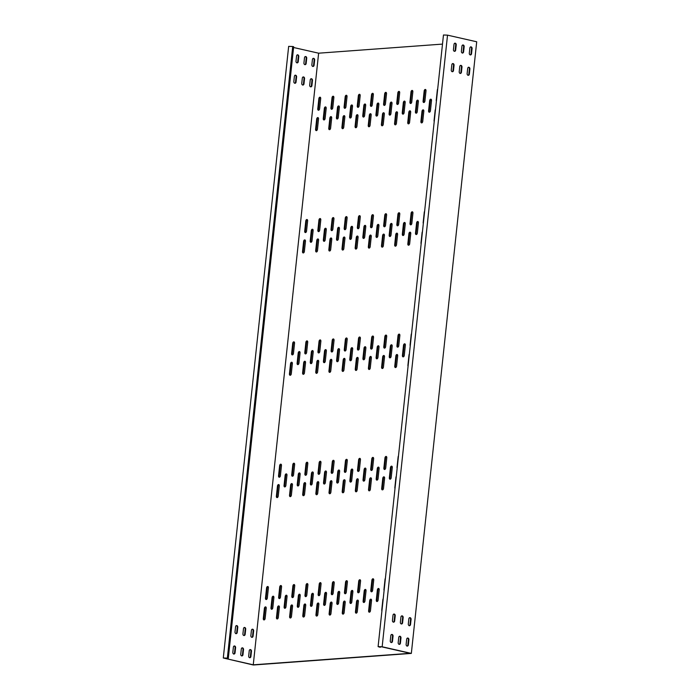 <?xml version="1.0" encoding="UTF-8"?>
<svg xmlns="http://www.w3.org/2000/svg" width="700" height="700" viewBox="0 0 700 700"><rect width="100%" height="100%" fill="white"/><g stroke="black" fill="none" stroke-linecap="round" stroke-linejoin="round"><path stroke-width="1.05" d="M286.3 595.236A1.452 0.901 -77.2 0 0 285.224 596.733L284.13 606.926A1.452 0.901 -77.2 0 0 284.734 608.274A1.452 0.901 -77.2 0 0 285.976 606.786L287.07 596.593A1.452 0.901 -77.2 0 0 286.466 595.245A1.452 0.901 -77.2 0 0 286.3 595.236M285.075 608.247A1.452 0.901 102.8 0 1 284.769 607.066L285.854 596.872A1.452 0.901 102.8 0 1 286.764 595.42M299.46 594.274A1.452 0.901 -77.2 0 0 298.384 595.761L297.299 605.955A1.452 0.901 -77.2 0 0 297.902 607.303A1.452 0.901 -77.2 0 0 299.145 605.824L300.23 595.63A1.452 0.901 -77.2 0 0 299.635 594.282A1.452 0.901 -77.2 0 0 299.46 594.274M298.235 607.285A1.452 0.901 102.8 0 1 297.929 606.104L299.023 595.91A1.452 0.901 102.8 0 1 299.924 594.449M273.131 596.199A1.452 0.901 -77.2 0 0 272.064 597.695L270.97 607.889A1.452 0.901 -77.2 0 0 271.574 609.236A1.452 0.901 -77.2 0 0 272.816 607.758L273.901 597.564A1.452 0.901 -77.2 0 0 273.306 596.216A1.452 0.901 -77.2 0 0 273.131 596.199M271.906 609.219A1.452 0.901 102.8 0 1 271.609 608.038L272.694 597.844A1.452 0.901 102.8 0 1 273.595 596.383M325.789 592.34A1.452 0.901 -77.2 0 0 324.713 593.836L323.627 604.03A1.452 0.901 -77.2 0 0 324.231 605.378A1.452 0.901 -77.2 0 0 325.474 603.89L326.559 593.696A1.452 0.901 -77.2 0 0 325.955 592.349A1.452 0.901 -77.2 0 0 325.789 592.34M324.564 605.351A1.452 0.901 102.8 0 1 324.257 604.17L325.351 593.976A1.452 0.901 102.8 0 1 326.252 592.515M378.446 588.472A1.452 0.901 -77.2 0 0 377.37 589.969L376.285 600.163A1.452 0.901 -77.2 0 0 376.88 601.51A1.452 0.901 -77.2 0 0 378.123 600.023L379.216 589.829A1.452 0.901 -77.2 0 0 378.613 588.481A1.452 0.901 -77.2 0 0 378.446 588.472M377.221 601.484A1.452 0.901 102.8 0 1 376.915 600.303L378.009 590.109A1.452 0.901 102.8 0 1 378.91 588.656M365.286 589.444A1.452 0.901 -77.2 0 0 364.21 590.931L363.116 601.125A1.452 0.901 -77.2 0 0 363.72 602.472A1.452 0.901 -77.2 0 0 364.963 600.994L366.056 590.8A1.452 0.901 -77.2 0 0 365.453 589.452A1.452 0.901 -77.2 0 0 365.286 589.444M364.061 602.455A1.452 0.901 102.8 0 1 363.755 601.274L364.84 591.08A1.452 0.901 102.8 0 1 365.75 589.619M312.629 593.303A1.452 0.901 -77.2 0 0 311.553 594.799L310.459 604.992A1.452 0.901 -77.2 0 0 311.062 606.34A1.452 0.901 -77.2 0 0 312.305 604.861L313.399 594.668A1.452 0.901 -77.2 0 0 312.795 593.32A1.452 0.901 -77.2 0 0 312.629 593.303M311.404 606.314A1.452 0.901 102.8 0 1 311.098 605.141L312.183 594.939A1.452 0.901 102.8 0 1 313.092 593.486M352.118 590.406A1.452 0.901 -77.2 0 0 351.041 591.903L349.956 602.096A1.452 0.901 -77.2 0 0 350.551 603.444A1.452 0.901 -77.2 0 0 351.803 601.956L352.887 591.762A1.452 0.901 -77.2 0 0 352.284 590.415A1.452 0.901 -77.2 0 0 352.118 590.406M350.892 603.418A1.452 0.901 102.8 0 1 350.586 602.236L351.68 592.043A1.452 0.901 102.8 0 1 352.581 590.59M299.373 472.911A1.452 0.901 -77.2 0 0 298.296 474.407L297.211 484.601A1.452 0.901 -77.2 0 0 297.806 485.949A1.452 0.901 -77.2 0 0 299.049 484.461L300.142 474.267A1.452 0.901 -77.2 0 0 299.539 472.92A1.452 0.901 -77.2 0 0 299.373 472.911M298.148 485.923A1.452 0.901 102.8 0 1 297.841 484.741L298.935 474.548A1.452 0.901 102.8 0 1 299.836 473.095M312.533 471.949A1.452 0.901 -77.2 0 0 311.465 473.436L310.371 483.63A1.452 0.901 -77.2 0 0 310.975 484.977A1.452 0.901 -77.2 0 0 312.217 483.499L313.303 473.305A1.452 0.901 -77.2 0 0 312.707 471.957A1.452 0.901 -77.2 0 0 312.533 471.949M311.308 484.96A1.452 0.901 102.8 0 1 311.01 483.779L312.095 473.585A1.452 0.901 102.8 0 1 312.996 472.124M286.204 473.874A1.452 0.901 -77.2 0 0 285.136 475.37L284.043 485.564A1.452 0.901 -77.2 0 0 284.646 486.911A1.452 0.901 -77.2 0 0 285.889 485.433L286.974 475.239A1.452 0.901 -77.2 0 0 286.379 473.891A1.452 0.901 -77.2 0 0 286.204 473.874M284.979 486.885A1.452 0.901 102.8 0 1 284.681 485.713L285.766 475.519A1.452 0.901 102.8 0 1 286.668 474.058M338.861 470.015A1.452 0.901 -77.2 0 0 337.785 471.511L336.7 481.705A1.452 0.901 -77.2 0 0 337.304 483.052A1.452 0.901 -77.2 0 0 338.546 481.565L339.631 471.371A1.452 0.901 -77.2 0 0 339.036 470.024A1.452 0.901 -77.2 0 0 338.861 470.015M337.636 483.026A1.452 0.901 102.8 0 1 337.33 481.845L338.424 471.651A1.452 0.901 102.8 0 1 339.325 470.19M391.519 466.148A1.452 0.901 -77.2 0 0 390.442 467.644L389.358 477.838A1.452 0.901 -77.2 0 0 389.953 479.185A1.452 0.901 -77.2 0 0 391.204 477.698L392.289 467.504A1.452 0.901 -77.2 0 0 391.685 466.156A1.452 0.901 -77.2 0 0 391.519 466.148M390.294 479.159A1.452 0.901 102.8 0 1 389.988 477.977L391.081 467.784A1.452 0.901 102.8 0 1 391.983 466.331M378.359 467.11A1.452 0.901 -77.2 0 0 377.283 468.606L376.189 478.8A1.452 0.901 -77.2 0 0 376.793 480.148A1.452 0.901 -77.2 0 0 378.035 478.669L379.129 468.475A1.452 0.901 -77.2 0 0 378.525 467.127A1.452 0.901 -77.2 0 0 378.359 467.11M377.134 480.13A1.452 0.901 102.8 0 1 376.828 478.949L377.912 468.755A1.452 0.901 102.8 0 1 378.822 467.294M325.701 470.977A1.452 0.901 -77.2 0 0 324.625 472.474L323.531 482.668A1.452 0.901 -77.2 0 0 324.135 484.015A1.452 0.901 -77.2 0 0 325.377 482.536L326.471 472.343A1.452 0.901 -77.2 0 0 325.868 470.995A1.452 0.901 -77.2 0 0 325.701 470.977M324.476 483.989A1.452 0.901 102.8 0 1 324.17 482.808L325.255 472.614A1.452 0.901 102.8 0 1 326.165 471.161M365.19 468.081A1.452 0.901 -77.2 0 0 364.114 469.577L363.029 479.771A1.452 0.901 -77.2 0 0 363.632 481.119A1.452 0.901 -77.2 0 0 364.875 479.631L365.96 469.438A1.452 0.901 -77.2 0 0 365.356 468.09A1.452 0.901 -77.2 0 0 365.19 468.081M363.965 481.093A1.452 0.901 102.8 0 1 363.659 479.911L364.752 469.718A1.452 0.901 102.8 0 1 365.654 468.256M312.445 350.586A1.452 0.901 -77.2 0 0 311.369 352.082L310.284 362.276A1.452 0.901 -77.2 0 0 310.879 363.624A1.452 0.901 -77.2 0 0 312.121 362.136L313.215 351.942A1.452 0.901 -77.2 0 0 312.611 350.595A1.452 0.901 -77.2 0 0 312.445 350.586M311.22 363.598A1.452 0.901 102.8 0 1 310.914 362.416L312.007 352.223A1.452 0.901 102.8 0 1 312.909 350.77M325.605 349.615A1.452 0.901 -77.2 0 0 324.537 351.111L323.444 361.305A1.452 0.901 -77.2 0 0 324.047 362.652A1.452 0.901 -77.2 0 0 325.29 361.174L326.375 350.98A1.452 0.901 -77.2 0 0 325.78 349.632A1.452 0.901 -77.2 0 0 325.605 349.615M324.38 362.635A1.452 0.901 102.8 0 1 324.082 361.454L325.168 351.26A1.452 0.901 102.8 0 1 326.069 349.799M299.276 351.549A1.452 0.901 -77.2 0 0 298.209 353.045L297.115 363.239A1.452 0.901 -77.2 0 0 297.719 364.586A1.452 0.901 -77.2 0 0 298.961 363.108L300.046 352.914A1.452 0.901 -77.2 0 0 299.451 351.566A1.452 0.901 -77.2 0 0 299.276 351.549M298.051 364.56A1.452 0.901 102.8 0 1 297.754 363.387L298.839 353.194A1.452 0.901 102.8 0 1 299.74 351.733M351.934 347.69A1.452 0.901 -77.2 0 0 350.866 349.178L349.773 359.371A1.452 0.901 -77.2 0 0 350.376 360.719A1.452 0.901 -77.2 0 0 351.619 359.24L352.704 349.046A1.452 0.901 -77.2 0 0 352.109 347.699A1.452 0.901 -77.2 0 0 351.934 347.69M350.709 360.701A1.452 0.901 102.8 0 1 350.411 359.52L351.496 349.326A1.452 0.901 102.8 0 1 352.398 347.865M404.591 343.822A1.452 0.901 -77.2 0 0 403.515 345.319L402.43 355.512A1.452 0.901 -77.2 0 0 403.034 356.86A1.452 0.901 -77.2 0 0 404.276 355.373L405.361 345.179A1.452 0.901 -77.2 0 0 404.757 343.831A1.452 0.901 -77.2 0 0 404.591 343.822M403.366 356.834A1.452 0.901 102.8 0 1 403.06 355.652L404.154 345.459A1.452 0.901 102.8 0 1 405.055 344.006M391.431 344.785A1.452 0.901 -77.2 0 0 390.355 346.281L389.261 356.475A1.452 0.901 -77.2 0 0 389.865 357.822A1.452 0.901 -77.2 0 0 391.108 356.344L392.201 346.15A1.452 0.901 -77.2 0 0 391.598 344.803A1.452 0.901 -77.2 0 0 391.431 344.785M390.206 357.796A1.452 0.901 102.8 0 1 389.9 356.624L390.985 346.43A1.452 0.901 102.8 0 1 391.895 344.969M338.774 348.652A1.452 0.901 -77.2 0 0 337.697 350.149L336.613 360.342A1.452 0.901 -77.2 0 0 337.207 361.69A1.452 0.901 -77.2 0 0 338.45 360.203L339.544 350.009A1.452 0.901 -77.2 0 0 338.94 348.661A1.452 0.901 -77.2 0 0 338.774 348.652M337.549 361.664A1.452 0.901 102.8 0 1 337.243 360.483L338.336 350.289A1.452 0.901 102.8 0 1 339.238 348.836M378.262 345.756A1.452 0.901 -77.2 0 0 377.186 347.252L376.101 357.446A1.452 0.901 -77.2 0 0 376.705 358.794A1.452 0.901 -77.2 0 0 377.947 357.306L379.033 347.113A1.452 0.901 -77.2 0 0 378.438 345.765A1.452 0.901 -77.2 0 0 378.262 345.756M377.037 358.767A1.452 0.901 102.8 0 1 376.731 357.586L377.825 347.392A1.452 0.901 102.8 0 1 378.726 345.931M325.517 228.261A1.452 0.901 -77.2 0 0 324.441 229.757L323.356 239.951A1.452 0.901 -77.2 0 0 323.951 241.299A1.452 0.901 -77.2 0 0 325.194 239.811L326.287 229.618A1.452 0.901 -77.2 0 0 325.684 228.27A1.452 0.901 -77.2 0 0 325.517 228.261M324.293 241.273A1.452 0.901 102.8 0 1 323.986 240.091L325.08 229.898A1.452 0.901 102.8 0 1 325.981 228.436M338.678 227.29A1.452 0.901 -77.2 0 0 337.61 228.786L336.516 238.98A1.452 0.901 -77.2 0 0 337.12 240.328A1.452 0.901 -77.2 0 0 338.363 238.849L339.447 228.655A1.452 0.901 -77.2 0 0 338.852 227.307A1.452 0.901 -77.2 0 0 338.678 227.29M337.453 240.31A1.452 0.901 102.8 0 1 337.155 239.129L338.24 228.935A1.452 0.901 102.8 0 1 339.141 227.474M312.349 229.224A1.452 0.901 -77.2 0 0 311.281 230.72L310.188 240.914A1.452 0.901 -77.2 0 0 310.791 242.261A1.452 0.901 -77.2 0 0 312.034 240.782L313.119 230.589A1.452 0.901 -77.2 0 0 312.524 229.241A1.452 0.901 -77.2 0 0 312.349 229.224M311.124 242.235A1.452 0.901 102.8 0 1 310.826 241.062L311.911 230.869A1.452 0.901 102.8 0 1 312.812 229.407M365.006 225.365A1.452 0.901 -77.2 0 0 363.939 226.852L362.845 237.046A1.452 0.901 -77.2 0 0 363.449 238.394A1.452 0.901 -77.2 0 0 364.691 236.915L365.776 226.721A1.452 0.901 -77.2 0 0 365.181 225.374A1.452 0.901 -77.2 0 0 365.006 225.365M363.781 238.376A1.452 0.901 102.8 0 1 363.484 237.195L364.569 227.001A1.452 0.901 102.8 0 1 365.47 225.54M417.664 221.498A1.452 0.901 -77.2 0 0 416.588 222.994L415.502 233.188A1.452 0.901 -77.2 0 0 416.106 234.535A1.452 0.901 -77.2 0 0 417.349 233.047L418.434 222.854A1.452 0.901 -77.2 0 0 417.839 221.506A1.452 0.901 -77.2 0 0 417.664 221.498M416.439 234.509A1.452 0.901 102.8 0 1 416.132 233.328L417.226 223.134A1.452 0.901 102.8 0 1 418.127 221.673M404.504 222.46A1.452 0.901 -77.2 0 0 403.428 223.956L402.334 234.15A1.452 0.901 -77.2 0 0 402.938 235.498A1.452 0.901 -77.2 0 0 404.18 234.019L405.274 223.825A1.452 0.901 -77.2 0 0 404.67 222.477A1.452 0.901 -77.2 0 0 404.504 222.46M403.279 235.471A1.452 0.901 102.8 0 1 402.973 234.299L404.066 224.105A1.452 0.901 102.8 0 1 404.967 222.644M351.846 226.328A1.452 0.901 -77.2 0 0 350.77 227.824L349.685 238.017A1.452 0.901 -77.2 0 0 350.28 239.365A1.452 0.901 -77.2 0 0 351.523 237.877L352.616 227.684A1.452 0.901 -77.2 0 0 352.012 226.336A1.452 0.901 -77.2 0 0 351.846 226.328M350.621 239.339A1.452 0.901 102.8 0 1 350.315 238.157L351.409 227.964A1.452 0.901 102.8 0 1 352.31 226.511M391.335 223.431A1.452 0.901 -77.2 0 0 390.267 224.928L389.174 235.121A1.452 0.901 -77.2 0 0 389.777 236.469A1.452 0.901 -77.2 0 0 391.02 234.981L392.105 224.787A1.452 0.901 -77.2 0 0 391.51 223.44A1.452 0.901 -77.2 0 0 391.335 223.431M390.11 236.443A1.452 0.901 102.8 0 1 389.812 235.261L390.898 225.068A1.452 0.901 102.8 0 1 391.799 223.606M378.175 224.394A1.452 0.901 -77.2 0 0 377.099 225.89L376.014 236.084A1.452 0.901 -77.2 0 0 376.609 237.431A1.452 0.901 -77.2 0 0 377.851 235.953L378.945 225.759A1.452 0.901 -77.2 0 0 378.341 224.411A1.452 0.901 -77.2 0 0 378.175 224.394M376.95 237.405A1.452 0.901 102.8 0 1 376.644 236.224L377.738 226.03A1.452 0.901 102.8 0 1 378.639 224.578M365.102 346.719A1.452 0.901 -77.2 0 0 364.026 348.215L362.933 358.409A1.452 0.901 -77.2 0 0 363.536 359.756A1.452 0.901 -77.2 0 0 364.779 358.277L365.873 348.084A1.452 0.901 -77.2 0 0 365.269 346.736A1.452 0.901 -77.2 0 0 365.102 346.719M363.877 359.73A1.452 0.901 102.8 0 1 363.571 358.558L364.665 348.364A1.452 0.901 102.8 0 1 365.566 346.902M352.03 469.044A1.452 0.901 -77.2 0 0 350.954 470.54L349.86 480.734A1.452 0.901 -77.2 0 0 350.464 482.081A1.452 0.901 -77.2 0 0 351.706 480.602L352.8 470.409A1.452 0.901 -77.2 0 0 352.196 469.061A1.452 0.901 -77.2 0 0 352.03 469.044M350.805 482.055A1.452 0.901 102.8 0 1 350.499 480.883L351.584 470.689A1.452 0.901 102.8 0 1 352.494 469.227M338.957 591.369A1.452 0.901 -77.2 0 0 337.881 592.865L336.787 603.059A1.452 0.901 -77.2 0 0 337.391 604.406A1.452 0.901 -77.2 0 0 338.634 602.928L339.727 592.734A1.452 0.901 -77.2 0 0 339.124 591.386A1.452 0.901 -77.2 0 0 338.957 591.369M337.733 604.38A1.452 0.901 102.8 0 1 337.426 603.207L338.511 593.014A1.452 0.901 102.8 0 1 339.421 591.553M304.684 239.899A1.452 0.901 -77.2 0 0 303.608 241.395L302.514 251.589A1.452 0.901 -77.2 0 0 303.118 252.936A1.452 0.901 -77.2 0 0 304.36 251.457L305.454 241.264A1.452 0.901 -77.2 0 0 304.85 239.916A1.452 0.901 -77.2 0 0 304.684 239.899M303.459 252.919A1.452 0.901 102.8 0 1 303.152 251.737L304.238 241.544A1.452 0.901 102.8 0 1 305.148 240.082M306.863 219.511A1.452 0.901 -77.2 0 0 305.786 221.008L304.692 231.201A1.452 0.901 -77.2 0 0 305.296 232.549A1.452 0.901 -77.2 0 0 306.539 231.07L307.632 220.876A1.452 0.901 -77.2 0 0 307.029 219.529A1.452 0.901 -77.2 0 0 306.863 219.511M305.637 232.531A1.452 0.901 102.8 0 1 305.331 231.35L306.416 221.156A1.452 0.901 102.8 0 1 307.326 219.695M317.844 238.936A1.452 0.901 -77.2 0 0 316.767 240.432L315.683 250.626A1.452 0.901 -77.2 0 0 316.277 251.974A1.452 0.901 -77.2 0 0 317.52 250.486L318.614 240.293A1.452 0.901 -77.2 0 0 318.01 238.945A1.452 0.901 -77.2 0 0 317.844 238.936M316.619 251.947A1.452 0.901 102.8 0 1 316.312 250.766L317.406 240.572A1.452 0.901 102.8 0 1 318.308 239.12M412.169 211.785A1.452 0.901 -77.2 0 0 411.101 213.281L410.007 223.475A1.452 0.901 -77.2 0 0 410.611 224.822A1.452 0.901 -77.2 0 0 411.854 223.335L412.939 213.141A1.452 0.901 -77.2 0 0 412.344 211.803A1.452 0.901 -77.2 0 0 412.169 211.785M410.953 224.796A1.452 0.901 102.8 0 1 410.646 223.615L411.731 213.421A1.452 0.901 102.8 0 1 412.641 211.969M396.83 233.144A1.452 0.901 -77.2 0 0 395.754 234.631L394.669 244.825A1.452 0.901 -77.2 0 0 395.264 246.172A1.452 0.901 -77.2 0 0 396.506 244.694L397.6 234.5A1.452 0.901 -77.2 0 0 396.996 233.152A1.452 0.901 -77.2 0 0 396.83 233.144M395.605 246.155A1.452 0.901 102.8 0 1 395.299 244.974L396.392 234.78A1.452 0.901 102.8 0 1 397.294 233.319M346.351 216.615A1.452 0.901 -77.2 0 0 345.275 218.111L344.19 228.305A1.452 0.901 -77.2 0 0 344.785 229.652A1.452 0.901 -77.2 0 0 346.027 228.174L347.121 217.98A1.452 0.901 -77.2 0 0 346.517 216.633A1.452 0.901 -77.2 0 0 346.351 216.615M345.126 229.626A1.452 0.901 102.8 0 1 344.82 228.454L345.914 218.26A1.452 0.901 102.8 0 1 346.815 216.799M357.341 236.04A1.452 0.901 -77.2 0 0 356.265 237.536L355.171 247.73A1.452 0.901 -77.2 0 0 355.775 249.078A1.452 0.901 -77.2 0 0 357.017 247.59L358.102 237.396A1.452 0.901 -77.2 0 0 357.507 236.049A1.452 0.901 -77.2 0 0 357.341 236.04M356.116 249.051A1.452 0.901 102.8 0 1 355.81 247.87L356.895 237.676A1.452 0.901 102.8 0 1 357.805 236.215M359.52 215.653A1.452 0.901 -77.2 0 0 358.444 217.149L357.35 227.343A1.452 0.901 -77.2 0 0 357.954 228.69A1.452 0.901 -77.2 0 0 359.196 227.203L360.281 217.009A1.452 0.901 -77.2 0 0 359.686 215.661A1.452 0.901 -77.2 0 0 359.52 215.653M358.295 228.664A1.452 0.901 102.8 0 1 357.989 227.483L359.074 217.289A1.452 0.901 102.8 0 1 359.984 215.827M370.501 235.069A1.452 0.901 -77.2 0 0 369.425 236.565L368.34 246.759A1.452 0.901 -77.2 0 0 368.935 248.106A1.452 0.901 -77.2 0 0 370.178 246.627L371.271 236.434A1.452 0.901 -77.2 0 0 370.668 235.086A1.452 0.901 -77.2 0 0 370.501 235.069M369.276 248.08A1.452 0.901 102.8 0 1 368.97 246.907L370.064 236.714A1.452 0.901 102.8 0 1 370.965 235.252M320.023 218.549A1.452 0.901 -77.2 0 0 318.946 220.045L317.861 230.239A1.452 0.901 -77.2 0 0 318.456 231.586A1.452 0.901 -77.2 0 0 319.699 230.099L320.793 219.905A1.452 0.901 -77.2 0 0 320.189 218.558A1.452 0.901 -77.2 0 0 320.023 218.549M318.797 231.56A1.452 0.901 102.8 0 1 318.491 230.379L319.585 220.185A1.452 0.901 102.8 0 1 320.486 218.732M331.012 237.974A1.452 0.901 -77.2 0 0 329.936 239.461L328.842 249.655A1.452 0.901 -77.2 0 0 329.446 251.002A1.452 0.901 -77.2 0 0 330.689 249.524L331.774 239.33A1.452 0.901 -77.2 0 0 331.179 237.983A1.452 0.901 -77.2 0 0 331.012 237.974M329.787 250.985A1.452 0.901 102.8 0 1 329.481 249.804L330.566 239.61A1.452 0.901 102.8 0 1 331.476 238.149M333.191 217.586A1.452 0.901 -77.2 0 0 332.115 219.074L331.021 229.267A1.452 0.901 -77.2 0 0 331.625 230.615A1.452 0.901 -77.2 0 0 332.868 229.136L333.953 218.942A1.452 0.901 -77.2 0 0 333.358 217.595A1.452 0.901 -77.2 0 0 333.191 217.586M331.966 230.598A1.452 0.901 102.8 0 1 331.66 229.416L332.745 219.222A1.452 0.901 102.8 0 1 333.655 217.761M344.172 237.002A1.452 0.901 -77.2 0 0 343.096 238.499L342.011 248.693A1.452 0.901 -77.2 0 0 342.606 250.04A1.452 0.901 -77.2 0 0 343.849 248.561L344.942 238.368A1.452 0.901 -77.2 0 0 344.339 237.02A1.452 0.901 -77.2 0 0 344.172 237.002M342.947 250.014A1.452 0.901 102.8 0 1 342.641 248.841L343.735 238.648A1.452 0.901 102.8 0 1 344.636 237.186M409.99 232.172A1.452 0.901 -77.2 0 0 408.922 233.669L407.829 243.862A1.452 0.901 -77.2 0 0 408.433 245.21A1.452 0.901 -77.2 0 0 409.675 243.723L410.76 233.529A1.452 0.901 -77.2 0 0 410.165 232.19A1.452 0.901 -77.2 0 0 409.99 232.172M408.774 245.184A1.452 0.901 102.8 0 1 408.467 244.002L409.553 233.809A1.452 0.901 102.8 0 1 410.463 232.356M424.629 211.304A1.452 0.901 -77.2 0 0 424.261 212.31L423.176 222.513A1.452 0.901 -77.2 0 0 423.325 223.484M422.45 231.691A1.452 0.901 -77.2 0 0 422.082 232.706L420.998 242.9A1.452 0.901 -77.2 0 0 421.146 243.871M372.68 214.681A1.452 0.901 -77.2 0 0 371.604 216.178L370.519 226.371A1.452 0.901 -77.2 0 0 371.114 227.719A1.452 0.901 -77.2 0 0 372.356 226.24L373.45 216.046A1.452 0.901 -77.2 0 0 372.846 214.699A1.452 0.901 -77.2 0 0 372.68 214.681M371.455 227.693A1.452 0.901 102.8 0 1 371.149 226.52L372.243 216.326A1.452 0.901 102.8 0 1 373.144 214.865M385.849 213.719A1.452 0.901 -77.2 0 0 384.773 215.215L383.679 225.409A1.452 0.901 -77.2 0 0 384.283 226.756A1.452 0.901 -77.2 0 0 385.525 225.269L386.61 215.075A1.452 0.901 -77.2 0 0 386.015 213.727A1.452 0.901 -77.2 0 0 385.849 213.719M384.624 226.73A1.452 0.901 102.8 0 1 384.317 225.549L385.402 215.355A1.452 0.901 102.8 0 1 386.312 213.903M383.67 234.106A1.452 0.901 -77.2 0 0 382.594 235.602L381.5 245.796A1.452 0.901 -77.2 0 0 382.104 247.144A1.452 0.901 -77.2 0 0 383.346 245.656L384.431 235.463A1.452 0.901 -77.2 0 0 383.836 234.115A1.452 0.901 -77.2 0 0 383.67 234.106M382.445 247.118A1.452 0.901 102.8 0 1 382.139 245.936L383.224 235.743A1.452 0.901 102.8 0 1 384.134 234.29M399.009 212.756A1.452 0.901 -77.2 0 0 397.933 214.244L396.848 224.438A1.452 0.901 -77.2 0 0 397.442 225.785A1.452 0.901 -77.2 0 0 398.685 224.306L399.779 214.112A1.452 0.901 -77.2 0 0 399.175 212.765A1.452 0.901 -77.2 0 0 399.009 212.756M397.784 225.767A1.452 0.901 102.8 0 1 397.477 224.586L398.571 214.393A1.452 0.901 102.8 0 1 399.473 212.931M412.081 90.422A1.452 0.901 -77.2 0 0 411.005 91.919L409.92 102.112A1.452 0.901 -77.2 0 0 410.515 103.46A1.452 0.901 -77.2 0 0 411.757 101.981L412.851 91.788A1.452 0.901 -77.2 0 0 412.248 90.44A1.452 0.901 -77.2 0 0 412.081 90.422M410.856 103.442A1.452 0.901 102.8 0 1 410.55 102.261L411.644 92.067A1.452 0.901 102.8 0 1 412.545 90.606M317.756 117.574A1.452 0.901 -77.2 0 0 316.68 119.07L315.586 129.264A1.452 0.901 -77.2 0 0 316.19 130.611A1.452 0.901 -77.2 0 0 317.433 129.133L318.526 118.939A1.452 0.901 -77.2 0 0 317.922 117.591A1.452 0.901 -77.2 0 0 317.756 117.574M316.531 130.594A1.452 0.901 102.8 0 1 316.225 129.412L317.31 119.219A1.452 0.901 102.8 0 1 318.22 117.758M319.935 97.186A1.452 0.901 -77.2 0 0 318.859 98.683L317.765 108.876A1.452 0.901 -77.2 0 0 318.369 110.224A1.452 0.901 -77.2 0 0 319.611 108.745L320.705 98.551A1.452 0.901 -77.2 0 0 320.101 97.204A1.452 0.901 -77.2 0 0 319.935 97.186M318.71 110.197A1.452 0.901 102.8 0 1 318.404 109.025L319.489 98.831A1.452 0.901 102.8 0 1 320.399 97.37M330.916 116.611A1.452 0.901 -77.2 0 0 329.84 118.107L328.755 128.301A1.452 0.901 -77.2 0 0 329.35 129.649A1.452 0.901 -77.2 0 0 330.601 128.161L331.686 117.968A1.452 0.901 -77.2 0 0 331.082 116.62A1.452 0.901 -77.2 0 0 330.916 116.611M329.691 129.623A1.452 0.901 102.8 0 1 329.385 128.441L330.479 118.247A1.452 0.901 102.8 0 1 331.38 116.795M425.25 89.46A1.452 0.901 -77.2 0 0 424.174 90.956L423.08 101.15A1.452 0.901 -77.2 0 0 423.684 102.498A1.452 0.901 -77.2 0 0 424.926 101.01L426.011 90.816A1.452 0.901 -77.2 0 0 425.416 89.469A1.452 0.901 -77.2 0 0 425.25 89.46M424.025 102.471A1.452 0.901 102.8 0 1 423.719 101.29L424.804 91.096A1.452 0.901 102.8 0 1 425.714 89.644M409.902 110.81A1.452 0.901 -77.2 0 0 408.826 112.306L407.741 122.5A1.452 0.901 -77.2 0 0 408.336 123.847A1.452 0.901 -77.2 0 0 409.579 122.369L410.672 112.175A1.452 0.901 -77.2 0 0 410.069 110.828A1.452 0.901 -77.2 0 0 409.902 110.81M408.678 123.83A1.452 0.901 102.8 0 1 408.371 122.649L409.465 112.455A1.452 0.901 102.8 0 1 410.366 110.994M359.424 94.29A1.452 0.901 -77.2 0 0 358.348 95.786L357.262 105.98A1.452 0.901 -77.2 0 0 357.858 107.328A1.452 0.901 -77.2 0 0 359.1 105.849L360.194 95.655A1.452 0.901 -77.2 0 0 359.59 94.308A1.452 0.901 -77.2 0 0 359.424 94.29M358.199 107.301A1.452 0.901 102.8 0 1 357.892 106.12L358.986 95.926A1.452 0.901 102.8 0 1 359.887 94.474M370.414 113.715A1.452 0.901 -77.2 0 0 369.338 115.211L368.244 125.405A1.452 0.901 -77.2 0 0 368.848 126.753A1.452 0.901 -77.2 0 0 370.09 125.265L371.175 115.071A1.452 0.901 -77.2 0 0 370.58 113.724A1.452 0.901 -77.2 0 0 370.414 113.715M369.189 126.726A1.452 0.901 102.8 0 1 368.882 125.545L369.967 115.351A1.452 0.901 102.8 0 1 370.877 113.89M372.592 93.328A1.452 0.901 -77.2 0 0 371.516 94.824L370.422 105.017A1.452 0.901 -77.2 0 0 371.026 106.365A1.452 0.901 -77.2 0 0 372.269 104.877L373.354 94.684A1.452 0.901 -77.2 0 0 372.759 93.336A1.452 0.901 -77.2 0 0 372.592 93.328M371.368 106.339A1.452 0.901 102.8 0 1 371.061 105.157L372.146 94.964A1.452 0.901 102.8 0 1 373.056 93.502M383.574 112.744A1.452 0.901 -77.2 0 0 382.498 114.24L381.412 124.434A1.452 0.901 -77.2 0 0 382.007 125.781A1.452 0.901 -77.2 0 0 383.25 124.303L384.344 114.109A1.452 0.901 -77.2 0 0 383.74 112.761A1.452 0.901 -77.2 0 0 383.574 112.744M382.349 125.755A1.452 0.901 102.8 0 1 382.043 124.582L383.136 114.389A1.452 0.901 102.8 0 1 384.037 112.928M333.095 96.224A1.452 0.901 -77.2 0 0 332.019 97.72L330.934 107.914A1.452 0.901 -77.2 0 0 331.529 109.261A1.452 0.901 -77.2 0 0 332.78 107.774L333.865 97.58A1.452 0.901 -77.2 0 0 333.261 96.233A1.452 0.901 -77.2 0 0 333.095 96.224M331.87 109.235A1.452 0.901 102.8 0 1 331.564 108.054L332.658 97.86A1.452 0.901 102.8 0 1 333.559 96.407M344.085 115.649A1.452 0.901 -77.2 0 0 343.009 117.136L341.915 127.33A1.452 0.901 -77.2 0 0 342.519 128.678A1.452 0.901 -77.2 0 0 343.761 127.199L344.855 117.005A1.452 0.901 -77.2 0 0 344.251 115.657A1.452 0.901 -77.2 0 0 344.085 115.649M342.86 128.66A1.452 0.901 102.8 0 1 342.554 127.479L343.639 117.285A1.452 0.901 102.8 0 1 344.549 115.824M346.264 95.261A1.452 0.901 -77.2 0 0 345.188 96.749L344.094 106.942A1.452 0.901 -77.2 0 0 344.697 108.29A1.452 0.901 -77.2 0 0 345.94 106.811L347.034 96.618A1.452 0.901 -77.2 0 0 346.43 95.27A1.452 0.901 -77.2 0 0 346.264 95.261M345.039 108.272A1.452 0.901 102.8 0 1 344.733 107.091L345.817 96.897A1.452 0.901 102.8 0 1 346.727 95.436M357.245 114.678A1.452 0.901 -77.2 0 0 356.169 116.174L355.084 126.367A1.452 0.901 -77.2 0 0 355.679 127.715A1.452 0.901 -77.2 0 0 356.921 126.236L358.015 116.043A1.452 0.901 -77.2 0 0 357.411 114.695A1.452 0.901 -77.2 0 0 357.245 114.678M356.02 127.689A1.452 0.901 102.8 0 1 355.714 126.508L356.808 116.314A1.452 0.901 102.8 0 1 357.709 114.861M423.071 109.848A1.452 0.901 -77.2 0 0 421.995 111.344L420.901 121.538A1.452 0.901 -77.2 0 0 421.505 122.885A1.452 0.901 -77.2 0 0 422.748 121.398L423.832 111.204A1.452 0.901 -77.2 0 0 423.238 109.856A1.452 0.901 -77.2 0 0 423.071 109.848M421.846 122.859A1.452 0.901 102.8 0 1 421.54 121.678L422.625 111.484A1.452 0.901 102.8 0 1 423.535 110.031M437.701 88.979A1.452 0.901 -77.2 0 0 437.334 89.985L436.249 100.179A1.452 0.901 -77.2 0 0 436.398 101.159M435.523 109.366A1.452 0.901 -77.2 0 0 435.155 110.373L434.07 120.566A1.452 0.901 -77.2 0 0 434.219 121.546M385.752 92.356A1.452 0.901 -77.2 0 0 384.676 93.853L383.591 104.046A1.452 0.901 -77.2 0 0 384.186 105.394A1.452 0.901 -77.2 0 0 385.429 103.915L386.523 93.721A1.452 0.901 -77.2 0 0 385.919 92.374A1.452 0.901 -77.2 0 0 385.752 92.356M384.527 105.368A1.452 0.901 102.8 0 1 384.221 104.195L385.315 94.001A1.452 0.901 102.8 0 1 386.216 92.54M325.421 106.899A1.452 0.901 -77.2 0 0 324.354 108.395L323.26 118.589A1.452 0.901 -77.2 0 0 323.864 119.936A1.452 0.901 -77.2 0 0 325.106 118.457L326.191 108.264A1.452 0.901 -77.2 0 0 325.596 106.916A1.452 0.901 -77.2 0 0 325.421 106.899M324.196 119.91A1.452 0.901 102.8 0 1 323.899 118.737L324.984 108.544A1.452 0.901 102.8 0 1 325.885 107.082M338.59 105.936A1.452 0.901 -77.2 0 0 337.514 107.433L336.429 117.626A1.452 0.901 -77.2 0 0 337.024 118.974A1.452 0.901 -77.2 0 0 338.266 117.486L339.36 107.293A1.452 0.901 -77.2 0 0 338.756 105.945A1.452 0.901 -77.2 0 0 338.59 105.936M337.365 118.947A1.452 0.901 102.8 0 1 337.059 117.766L338.152 107.572A1.452 0.901 102.8 0 1 339.054 106.111M351.75 104.965A1.452 0.901 -77.2 0 0 350.683 106.461L349.589 116.655A1.452 0.901 -77.2 0 0 350.192 118.003A1.452 0.901 -77.2 0 0 351.435 116.524L352.52 106.33A1.452 0.901 -77.2 0 0 351.925 104.983A1.452 0.901 -77.2 0 0 351.75 104.965M350.525 117.976A1.452 0.901 102.8 0 1 350.227 116.804L351.312 106.61A1.452 0.901 102.8 0 1 352.214 105.149M364.919 104.002A1.452 0.901 -77.2 0 0 363.842 105.499L362.757 115.692A1.452 0.901 -77.2 0 0 363.352 117.04A1.452 0.901 -77.2 0 0 364.595 115.553L365.689 105.359A1.452 0.901 -77.2 0 0 365.085 104.011A1.452 0.901 -77.2 0 0 364.919 104.002M363.694 117.014A1.452 0.901 102.8 0 1 363.387 115.832L364.481 105.639A1.452 0.901 102.8 0 1 365.382 104.186M378.079 103.04A1.452 0.901 -77.2 0 0 377.011 104.527L375.918 114.721A1.452 0.901 -77.2 0 0 376.521 116.069A1.452 0.901 -77.2 0 0 377.764 114.59L378.849 104.396A1.452 0.901 -77.2 0 0 378.254 103.049A1.452 0.901 -77.2 0 0 378.079 103.04M376.854 116.051A1.452 0.901 102.8 0 1 376.556 114.87L377.641 104.676A1.452 0.901 102.8 0 1 378.543 103.215M430.736 99.172A1.452 0.901 -77.2 0 0 429.669 100.669L428.575 110.862A1.452 0.901 -77.2 0 0 429.179 112.21A1.452 0.901 -77.2 0 0 430.421 110.723L431.506 100.529A1.452 0.901 -77.2 0 0 430.911 99.181A1.452 0.901 -77.2 0 0 430.736 99.172M429.511 112.184A1.452 0.901 102.8 0 1 429.214 111.002L430.299 100.809A1.452 0.901 102.8 0 1 431.2 99.348M417.576 100.135A1.452 0.901 -77.2 0 0 416.5 101.631L415.415 111.825A1.452 0.901 -77.2 0 0 416.01 113.172A1.452 0.901 -77.2 0 0 417.252 111.694L418.346 101.5A1.452 0.901 -77.2 0 0 417.743 100.152A1.452 0.901 -77.2 0 0 417.576 100.135M416.351 113.146A1.452 0.901 102.8 0 1 416.045 111.974L417.139 101.78A1.452 0.901 102.8 0 1 418.04 100.319M404.408 101.106A1.452 0.901 -77.2 0 0 403.34 102.594L402.246 112.796A1.452 0.901 -77.2 0 0 402.85 114.135A1.452 0.901 -77.2 0 0 404.092 112.656L405.178 102.462A1.452 0.901 -77.2 0 0 404.582 101.115A1.452 0.901 -77.2 0 0 404.408 101.106M403.183 114.117A1.452 0.901 102.8 0 1 402.885 112.936L403.97 102.743A1.452 0.901 102.8 0 1 404.871 101.281M391.248 102.069A1.452 0.901 -77.2 0 0 390.171 103.565L389.086 113.759A1.452 0.901 -77.2 0 0 389.681 115.106A1.452 0.901 -77.2 0 0 390.924 113.619L392.017 103.425A1.452 0.901 -77.2 0 0 391.414 102.086A1.452 0.901 -77.2 0 0 391.248 102.069M390.023 115.08A1.452 0.901 102.8 0 1 389.716 113.899L390.81 103.705A1.452 0.901 102.8 0 1 391.711 102.252M398.921 91.394A1.452 0.901 -77.2 0 0 397.845 92.89L396.751 103.084A1.452 0.901 -77.2 0 0 397.355 104.431A1.452 0.901 -77.2 0 0 398.598 102.944L399.683 92.75A1.452 0.901 -77.2 0 0 399.088 91.402A1.452 0.901 -77.2 0 0 398.921 91.394M397.696 104.405A1.452 0.901 102.8 0 1 397.39 103.224L398.475 93.03A1.452 0.901 102.8 0 1 399.385 91.569M396.743 111.781A1.452 0.901 -77.2 0 0 395.666 113.278L394.572 123.471A1.452 0.901 -77.2 0 0 395.176 124.819A1.452 0.901 -77.2 0 0 396.419 123.331L397.504 113.138A1.452 0.901 -77.2 0 0 396.909 111.79A1.452 0.901 -77.2 0 0 396.743 111.781M395.517 124.793A1.452 0.901 102.8 0 1 395.211 123.611L396.296 113.418A1.452 0.901 102.8 0 1 397.206 111.956M385.936 335.081A1.452 0.901 -77.2 0 0 384.86 336.569L383.775 346.762A1.452 0.901 -77.2 0 0 384.37 348.11A1.452 0.901 -77.2 0 0 385.613 346.631L386.706 336.438A1.452 0.901 -77.2 0 0 386.102 335.09A1.452 0.901 -77.2 0 0 385.936 335.081M384.711 348.092A1.452 0.901 102.8 0 1 384.405 346.911L385.499 336.717A1.452 0.901 102.8 0 1 386.4 335.256M372.864 457.406A1.452 0.901 -77.2 0 0 371.787 458.894L370.703 469.088A1.452 0.901 -77.2 0 0 371.297 470.435A1.452 0.901 -77.2 0 0 372.54 468.956L373.634 458.762A1.452 0.901 -77.2 0 0 373.03 457.415A1.452 0.901 -77.2 0 0 372.864 457.406M371.639 470.418A1.452 0.901 102.8 0 1 371.332 469.236L372.426 459.043A1.452 0.901 102.8 0 1 373.328 457.581M359.791 579.731A1.452 0.901 -77.2 0 0 358.715 581.227L357.63 591.421A1.452 0.901 -77.2 0 0 358.225 592.769A1.452 0.901 -77.2 0 0 359.467 591.281L360.561 581.087A1.452 0.901 -77.2 0 0 359.957 579.74A1.452 0.901 -77.2 0 0 359.791 579.731M358.566 592.742A1.452 0.901 102.8 0 1 358.26 591.561L359.354 581.367A1.452 0.901 102.8 0 1 360.255 579.906M370.589 356.431A1.452 0.901 -77.2 0 0 369.521 357.928L368.428 368.121A1.452 0.901 -77.2 0 0 369.031 369.469A1.452 0.901 -77.2 0 0 370.274 367.981L371.359 357.787A1.452 0.901 -77.2 0 0 370.764 356.44A1.452 0.901 -77.2 0 0 370.589 356.431M369.373 369.442A1.452 0.901 102.8 0 1 369.066 368.261L370.151 358.067A1.452 0.901 102.8 0 1 371.061 356.615M357.516 478.756A1.452 0.901 -77.2 0 0 356.449 480.252L355.355 490.446A1.452 0.901 -77.2 0 0 355.959 491.794A1.452 0.901 -77.2 0 0 357.201 490.306L358.286 480.113A1.452 0.901 -77.2 0 0 357.691 478.765A1.452 0.901 -77.2 0 0 357.516 478.756M356.3 491.767A1.452 0.901 102.8 0 1 355.994 490.586L357.079 480.392A1.452 0.901 102.8 0 1 357.989 478.94M344.444 601.081A1.452 0.901 -77.2 0 0 343.376 602.577L342.283 612.771A1.452 0.901 -77.2 0 0 342.886 614.119A1.452 0.901 -77.2 0 0 344.129 612.64L345.214 602.446A1.452 0.901 -77.2 0 0 344.619 601.099A1.452 0.901 -77.2 0 0 344.444 601.081M343.219 614.093A1.452 0.901 102.8 0 1 342.921 612.911L344.006 602.718A1.452 0.901 102.8 0 1 344.908 601.265M372.767 336.044A1.452 0.901 -77.2 0 0 371.7 337.54L370.606 347.734A1.452 0.901 -77.2 0 0 371.21 349.081A1.452 0.901 -77.2 0 0 372.453 347.594L373.537 337.4A1.452 0.901 -77.2 0 0 372.942 336.053A1.452 0.901 -77.2 0 0 372.767 336.044M371.551 349.055A1.452 0.901 102.8 0 1 371.245 347.874L372.33 337.68A1.452 0.901 102.8 0 1 373.24 336.227M359.695 458.369A1.452 0.901 -77.2 0 0 358.627 459.865L357.534 470.059A1.452 0.901 -77.2 0 0 358.137 471.406A1.452 0.901 -77.2 0 0 359.38 469.919L360.465 459.725A1.452 0.901 -77.2 0 0 359.87 458.377A1.452 0.901 -77.2 0 0 359.695 458.369M358.479 471.38A1.452 0.901 102.8 0 1 358.172 470.199L359.257 460.005A1.452 0.901 102.8 0 1 360.168 458.552M346.623 580.694A1.452 0.901 -77.2 0 0 345.555 582.19L344.461 592.384A1.452 0.901 -77.2 0 0 345.065 593.731A1.452 0.901 -77.2 0 0 346.308 592.253L347.392 582.059A1.452 0.901 -77.2 0 0 346.797 580.711A1.452 0.901 -77.2 0 0 346.623 580.694M345.398 593.705A1.452 0.901 102.8 0 1 345.1 592.524L346.185 582.33A1.452 0.901 102.8 0 1 347.086 580.878M359.608 337.006A1.452 0.901 -77.2 0 0 358.531 338.502L357.446 348.696A1.452 0.901 -77.2 0 0 358.041 350.044A1.452 0.901 -77.2 0 0 359.284 348.565L360.377 338.371A1.452 0.901 -77.2 0 0 359.774 337.024A1.452 0.901 -77.2 0 0 359.608 337.006M358.382 350.026A1.452 0.901 102.8 0 1 358.076 348.845L359.17 338.651A1.452 0.901 102.8 0 1 360.071 337.19M346.535 459.331A1.452 0.901 -77.2 0 0 345.459 460.827L344.374 471.021A1.452 0.901 -77.2 0 0 344.969 472.369A1.452 0.901 -77.2 0 0 346.211 470.89L347.305 460.696A1.452 0.901 -77.2 0 0 346.701 459.349A1.452 0.901 -77.2 0 0 346.535 459.331M345.31 472.351A1.452 0.901 102.8 0 1 345.004 471.17L346.098 460.976A1.452 0.901 102.8 0 1 346.999 459.515M333.463 581.665A1.452 0.901 -77.2 0 0 332.386 583.153L331.301 593.346A1.452 0.901 -77.2 0 0 331.896 594.694A1.452 0.901 -77.2 0 0 333.139 593.215L334.233 583.021A1.452 0.901 -77.2 0 0 333.629 581.674A1.452 0.901 -77.2 0 0 333.463 581.665M332.238 594.676A1.452 0.901 102.8 0 1 331.931 593.495L333.025 583.301A1.452 0.901 102.8 0 1 333.926 581.84M409.377 354.016A1.452 0.901 -77.2 0 0 409.01 355.031L407.925 365.225A1.452 0.901 -77.2 0 0 408.074 366.196M396.305 476.341A1.452 0.901 -77.2 0 0 395.938 477.356L394.852 487.55A1.452 0.901 -77.2 0 0 395.001 488.521M383.233 598.666A1.452 0.901 -77.2 0 0 382.865 599.681L381.78 609.875A1.452 0.901 -77.2 0 0 381.929 610.846M411.556 333.629A1.452 0.901 -77.2 0 0 411.189 334.644L410.104 344.838A1.452 0.901 -77.2 0 0 410.252 345.809M398.484 455.954A1.452 0.901 -77.2 0 0 398.116 456.969L397.031 467.162A1.452 0.901 -77.2 0 0 397.18 468.134M385.411 578.279A1.452 0.901 -77.2 0 0 385.044 579.294L383.959 589.488A1.452 0.901 -77.2 0 0 384.108 590.459M396.918 354.498A1.452 0.901 -77.2 0 0 395.85 355.994L394.756 366.188A1.452 0.901 -77.2 0 0 395.36 367.535A1.452 0.901 -77.2 0 0 396.602 366.056L397.688 355.863A1.452 0.901 -77.2 0 0 397.092 354.515A1.452 0.901 -77.2 0 0 396.918 354.498M395.701 367.509A1.452 0.901 102.8 0 1 395.395 366.328L396.48 356.134A1.452 0.901 102.8 0 1 397.39 354.681M383.845 476.823A1.452 0.901 -77.2 0 0 382.777 478.319L381.684 488.512A1.452 0.901 -77.2 0 0 382.287 489.86A1.452 0.901 -77.2 0 0 383.53 488.381L384.615 478.188A1.452 0.901 -77.2 0 0 384.02 476.84A1.452 0.901 -77.2 0 0 383.845 476.823M382.62 489.834A1.452 0.901 102.8 0 1 382.322 488.661L383.408 478.468A1.452 0.901 102.8 0 1 384.309 477.006M370.773 599.148A1.452 0.901 -77.2 0 0 369.705 600.644L368.611 610.837A1.452 0.901 -77.2 0 0 369.215 612.185A1.452 0.901 -77.2 0 0 370.457 610.706L371.543 600.512A1.452 0.901 -77.2 0 0 370.947 599.165A1.452 0.901 -77.2 0 0 370.773 599.148M369.547 612.159A1.452 0.901 102.8 0 1 369.25 610.986L370.335 600.793A1.452 0.901 102.8 0 1 371.236 599.331M331.1 359.328A1.452 0.901 -77.2 0 0 330.024 360.824L328.939 371.017A1.452 0.901 -77.2 0 0 329.534 372.365A1.452 0.901 -77.2 0 0 330.776 370.886L331.87 360.692A1.452 0.901 -77.2 0 0 331.266 359.345A1.452 0.901 -77.2 0 0 331.1 359.328M329.875 372.339A1.452 0.901 102.8 0 1 329.569 371.166L330.662 360.973A1.452 0.901 102.8 0 1 331.564 359.511M318.027 481.653A1.452 0.901 -77.2 0 0 316.951 483.149L315.866 493.343A1.452 0.901 -77.2 0 0 316.461 494.69A1.452 0.901 -77.2 0 0 317.704 493.211L318.797 483.017A1.452 0.901 -77.2 0 0 318.194 481.67A1.452 0.901 -77.2 0 0 318.027 481.653M316.803 494.664A1.452 0.901 102.8 0 1 316.496 493.491L317.59 483.298A1.452 0.901 102.8 0 1 318.491 481.836M304.955 603.977A1.452 0.901 -77.2 0 0 303.879 605.474L302.794 615.668A1.452 0.901 -77.2 0 0 303.389 617.015A1.452 0.901 -77.2 0 0 304.631 615.536L305.725 605.343A1.452 0.901 -77.2 0 0 305.121 603.995A1.452 0.901 -77.2 0 0 304.955 603.977M303.73 616.997A1.452 0.901 102.8 0 1 303.424 615.816L304.517 605.622A1.452 0.901 102.8 0 1 305.419 604.161M320.119 339.911A1.452 0.901 -77.2 0 0 319.043 341.408L317.949 351.601A1.452 0.901 -77.2 0 0 318.553 352.94A1.452 0.901 -77.2 0 0 319.795 351.461L320.88 341.267A1.452 0.901 -77.2 0 0 320.285 339.92A1.452 0.901 -77.2 0 0 320.119 339.911M318.894 352.922A1.452 0.901 102.8 0 1 318.588 351.741L319.672 341.547A1.452 0.901 102.8 0 1 320.582 340.086M307.046 462.236A1.452 0.901 -77.2 0 0 305.97 463.733L304.876 473.926A1.452 0.901 -77.2 0 0 305.48 475.274A1.452 0.901 -77.2 0 0 306.723 473.786L307.808 463.593A1.452 0.901 -77.2 0 0 307.213 462.245A1.452 0.901 -77.2 0 0 307.046 462.236M305.821 475.248A1.452 0.901 102.8 0 1 305.515 474.066L306.6 463.873A1.452 0.901 102.8 0 1 307.51 462.411M293.965 584.561A1.452 0.901 -77.2 0 0 292.898 586.058L291.804 596.251A1.452 0.901 -77.2 0 0 292.408 597.599A1.452 0.901 -77.2 0 0 293.65 596.111L294.735 585.918A1.452 0.901 -77.2 0 0 294.14 584.57A1.452 0.901 -77.2 0 0 293.965 584.561M292.749 597.572A1.452 0.901 102.8 0 1 292.442 596.391L293.527 586.197A1.452 0.901 102.8 0 1 294.438 584.736M317.94 360.299A1.452 0.901 -77.2 0 0 316.864 361.795L315.77 371.989A1.452 0.901 -77.2 0 0 316.374 373.336A1.452 0.901 -77.2 0 0 317.616 371.849L318.701 361.655A1.452 0.901 -77.2 0 0 318.106 360.308A1.452 0.901 -77.2 0 0 317.94 360.299M316.715 373.31A1.452 0.901 102.8 0 1 316.409 372.129L317.494 361.935A1.452 0.901 102.8 0 1 318.404 360.474M304.868 482.624A1.452 0.901 -77.2 0 0 303.791 484.12L302.697 494.314A1.452 0.901 -77.2 0 0 303.301 495.661A1.452 0.901 -77.2 0 0 304.544 494.174L305.629 483.98A1.452 0.901 -77.2 0 0 305.034 482.633A1.452 0.901 -77.2 0 0 304.868 482.624M303.642 495.635A1.452 0.901 102.8 0 1 303.336 494.454L304.421 484.26A1.452 0.901 102.8 0 1 305.331 482.799M291.786 604.949A1.452 0.901 -77.2 0 0 290.719 606.445L289.625 616.639A1.452 0.901 -77.2 0 0 290.229 617.986A1.452 0.901 -77.2 0 0 291.471 616.499L292.556 606.305A1.452 0.901 -77.2 0 0 291.961 604.957A1.452 0.901 -77.2 0 0 291.786 604.949M290.57 617.96A1.452 0.901 102.8 0 1 290.264 616.779L291.349 606.585A1.452 0.901 102.8 0 1 292.259 605.124M306.95 340.874A1.452 0.901 -77.2 0 0 305.874 342.37L304.789 352.564A1.452 0.901 -77.2 0 0 305.384 353.911A1.452 0.901 -77.2 0 0 306.626 352.424L307.72 342.23A1.452 0.901 -77.2 0 0 307.116 340.891A1.452 0.901 -77.2 0 0 306.95 340.874M305.725 353.885A1.452 0.901 102.8 0 1 305.419 352.704L306.512 342.51A1.452 0.901 102.8 0 1 307.414 341.058M293.877 463.199A1.452 0.901 -77.2 0 0 292.801 464.695L291.716 474.889A1.452 0.901 -77.2 0 0 292.311 476.236A1.452 0.901 -77.2 0 0 293.554 474.758L294.648 464.564A1.452 0.901 -77.2 0 0 294.044 463.216A1.452 0.901 -77.2 0 0 293.877 463.199M292.652 476.21A1.452 0.901 102.8 0 1 292.346 475.029L293.44 464.835A1.452 0.901 102.8 0 1 294.341 463.383M280.805 585.524A1.452 0.901 -77.2 0 0 279.729 587.02L278.644 597.214A1.452 0.901 -77.2 0 0 279.239 598.561A1.452 0.901 -77.2 0 0 280.481 597.082L281.575 586.889A1.452 0.901 -77.2 0 0 280.971 585.541A1.452 0.901 -77.2 0 0 280.805 585.524M279.58 598.535A1.452 0.901 102.8 0 1 279.274 597.363L280.368 587.169A1.452 0.901 102.8 0 1 281.269 585.707M357.429 357.394A1.452 0.901 -77.2 0 0 356.352 358.89L355.267 369.084A1.452 0.901 -77.2 0 0 355.863 370.431A1.452 0.901 -77.2 0 0 357.105 368.953L358.199 358.759A1.452 0.901 -77.2 0 0 357.595 357.411A1.452 0.901 -77.2 0 0 357.429 357.394M356.204 370.414A1.452 0.901 102.8 0 1 355.898 369.233L356.991 359.039A1.452 0.901 102.8 0 1 357.892 357.578M344.356 479.727A1.452 0.901 -77.2 0 0 343.28 481.215L342.195 491.409A1.452 0.901 -77.2 0 0 342.79 492.756A1.452 0.901 -77.2 0 0 344.033 491.278L345.126 481.084A1.452 0.901 -77.2 0 0 344.523 479.736A1.452 0.901 -77.2 0 0 344.356 479.727M343.131 492.739A1.452 0.901 102.8 0 1 342.825 491.558L343.919 481.364A1.452 0.901 102.8 0 1 344.82 479.903M331.284 602.053A1.452 0.901 -77.2 0 0 330.207 603.54L329.123 613.734A1.452 0.901 -77.2 0 0 329.717 615.081A1.452 0.901 -77.2 0 0 330.96 613.602L332.054 603.409A1.452 0.901 -77.2 0 0 331.45 602.061A1.452 0.901 -77.2 0 0 331.284 602.053M330.059 615.064A1.452 0.901 102.8 0 1 329.752 613.883L330.846 603.689A1.452 0.901 102.8 0 1 331.748 602.227M346.447 337.977A1.452 0.901 -77.2 0 0 345.371 339.474L344.277 349.668A1.452 0.901 -77.2 0 0 344.881 351.015A1.452 0.901 -77.2 0 0 346.124 349.527L347.209 339.334A1.452 0.901 -77.2 0 0 346.614 337.986A1.452 0.901 -77.2 0 0 346.447 337.977M345.223 350.989A1.452 0.901 102.8 0 1 344.916 349.808L346.001 339.614A1.452 0.901 102.8 0 1 346.911 338.152M333.366 460.302A1.452 0.901 -77.2 0 0 332.299 461.799L331.205 471.992A1.452 0.901 -77.2 0 0 331.809 473.34A1.452 0.901 -77.2 0 0 333.051 471.852L334.136 461.659A1.452 0.901 -77.2 0 0 333.541 460.311A1.452 0.901 -77.2 0 0 333.366 460.302M332.15 473.314A1.452 0.901 102.8 0 1 331.844 472.133L332.929 461.939A1.452 0.901 102.8 0 1 333.839 460.486M320.294 582.628A1.452 0.901 -77.2 0 0 319.226 584.124L318.132 594.317A1.452 0.901 -77.2 0 0 318.736 595.665A1.452 0.901 -77.2 0 0 319.979 594.178L321.064 583.984A1.452 0.901 -77.2 0 0 320.469 582.636A1.452 0.901 -77.2 0 0 320.294 582.628M319.078 595.639A1.452 0.901 102.8 0 1 318.771 594.457L319.856 584.264A1.452 0.901 102.8 0 1 320.766 582.811M344.269 358.365A1.452 0.901 -77.2 0 0 343.192 359.861L342.099 370.055A1.452 0.901 -77.2 0 0 342.703 371.402A1.452 0.901 -77.2 0 0 343.945 369.915L345.03 359.721A1.452 0.901 -77.2 0 0 344.435 358.374A1.452 0.901 -77.2 0 0 344.269 358.365M343.044 371.376A1.452 0.901 102.8 0 1 342.738 370.195L343.822 360.001A1.452 0.901 102.8 0 1 344.733 358.54M331.188 480.69A1.452 0.901 -77.2 0 0 330.12 482.186L329.026 492.38A1.452 0.901 -77.2 0 0 329.63 493.727A1.452 0.901 -77.2 0 0 330.873 492.24L331.957 482.046A1.452 0.901 -77.2 0 0 331.363 480.699A1.452 0.901 -77.2 0 0 331.188 480.69M329.971 493.701A1.452 0.901 102.8 0 1 329.665 492.52L330.75 482.326A1.452 0.901 102.8 0 1 331.66 480.874M318.115 603.015A1.452 0.901 -77.2 0 0 317.047 604.511L315.954 614.705A1.452 0.901 -77.2 0 0 316.558 616.053A1.452 0.901 -77.2 0 0 317.8 614.565L318.885 604.371A1.452 0.901 -77.2 0 0 318.29 603.024A1.452 0.901 -77.2 0 0 318.115 603.015M316.899 616.026A1.452 0.901 102.8 0 1 316.592 614.845L317.678 604.651A1.452 0.901 102.8 0 1 318.588 603.199M333.279 338.94A1.452 0.901 -77.2 0 0 332.203 340.436L331.118 350.63A1.452 0.901 -77.2 0 0 331.713 351.977A1.452 0.901 -77.2 0 0 332.955 350.499L334.049 340.305A1.452 0.901 -77.2 0 0 333.445 338.957A1.452 0.901 -77.2 0 0 333.279 338.94M332.054 351.951A1.452 0.901 102.8 0 1 331.748 350.779L332.841 340.585A1.452 0.901 102.8 0 1 333.743 339.124M320.206 461.265A1.452 0.901 -77.2 0 0 319.13 462.761L318.045 472.955A1.452 0.901 -77.2 0 0 318.64 474.302A1.452 0.901 -77.2 0 0 319.882 472.824L320.976 462.63A1.452 0.901 -77.2 0 0 320.373 461.282A1.452 0.901 -77.2 0 0 320.206 461.265M318.981 474.276A1.452 0.901 102.8 0 1 318.675 473.104L319.769 462.91A1.452 0.901 102.8 0 1 320.67 461.449M307.134 583.59A1.452 0.901 -77.2 0 0 306.058 585.086L304.973 595.28A1.452 0.901 -77.2 0 0 305.567 596.628A1.452 0.901 -77.2 0 0 306.81 595.149L307.904 584.955A1.452 0.901 -77.2 0 0 307.3 583.608A1.452 0.901 -77.2 0 0 307.134 583.59M305.909 596.601A1.452 0.901 102.8 0 1 305.602 595.429L306.696 585.235A1.452 0.901 102.8 0 1 307.598 583.774M383.757 355.469A1.452 0.901 -77.2 0 0 382.681 356.956L381.596 367.15A1.452 0.901 -77.2 0 0 382.191 368.498A1.452 0.901 -77.2 0 0 383.434 367.019L384.527 356.825A1.452 0.901 -77.2 0 0 383.924 355.477A1.452 0.901 -77.2 0 0 383.757 355.469M382.533 368.48A1.452 0.901 102.8 0 1 382.226 367.299L383.32 357.105A1.452 0.901 102.8 0 1 384.221 355.644M370.685 477.794A1.452 0.901 -77.2 0 0 369.609 479.281L368.524 489.475A1.452 0.901 -77.2 0 0 369.119 490.823A1.452 0.901 -77.2 0 0 370.361 489.344L371.455 479.15A1.452 0.901 -77.2 0 0 370.851 477.802A1.452 0.901 -77.2 0 0 370.685 477.794M369.46 490.805A1.452 0.901 102.8 0 1 369.154 489.624L370.248 479.43A1.452 0.901 102.8 0 1 371.149 477.969M357.613 600.119A1.452 0.901 -77.2 0 0 356.536 601.615L355.451 611.809A1.452 0.901 -77.2 0 0 356.046 613.156A1.452 0.901 -77.2 0 0 357.289 611.669L358.382 601.475A1.452 0.901 -77.2 0 0 357.779 600.128A1.452 0.901 -77.2 0 0 357.613 600.119M356.387 613.13A1.452 0.901 102.8 0 1 356.081 611.949L357.175 601.755A1.452 0.901 102.8 0 1 358.076 600.294M399.096 334.11A1.452 0.901 -77.2 0 0 398.029 335.606L396.935 345.8A1.452 0.901 -77.2 0 0 397.539 347.148A1.452 0.901 -77.2 0 0 398.781 345.669L399.866 335.475A1.452 0.901 -77.2 0 0 399.271 334.127A1.452 0.901 -77.2 0 0 399.096 334.11M397.88 347.121A1.452 0.901 102.8 0 1 397.574 345.94L398.659 335.746A1.452 0.901 102.8 0 1 399.569 334.294M386.024 456.435A1.452 0.901 -77.2 0 0 384.956 457.931L383.863 468.125A1.452 0.901 -77.2 0 0 384.466 469.472A1.452 0.901 -77.2 0 0 385.709 467.994L386.794 457.8A1.452 0.901 -77.2 0 0 386.199 456.452A1.452 0.901 -77.2 0 0 386.024 456.435M384.799 469.446A1.452 0.901 102.8 0 1 384.501 468.274L385.586 458.08A1.452 0.901 102.8 0 1 386.488 456.619M372.951 578.76A1.452 0.901 -77.2 0 0 371.884 580.256L370.79 590.45A1.452 0.901 -77.2 0 0 371.394 591.798A1.452 0.901 -77.2 0 0 372.636 590.319L373.721 580.125A1.452 0.901 -77.2 0 0 373.126 578.778A1.452 0.901 -77.2 0 0 372.951 578.76M371.726 591.771A1.452 0.901 102.8 0 1 371.429 590.599L372.514 580.405A1.452 0.901 102.8 0 1 373.415 578.944M304.771 361.261A1.452 0.901 -77.2 0 0 303.695 362.757L302.61 372.951A1.452 0.901 -77.2 0 0 303.205 374.299A1.452 0.901 -77.2 0 0 304.447 372.82L305.541 362.626A1.452 0.901 -77.2 0 0 304.938 361.279A1.452 0.901 -77.2 0 0 304.771 361.261M303.546 374.273A1.452 0.901 102.8 0 1 303.24 373.091L304.334 362.898A1.452 0.901 102.8 0 1 305.235 361.445M291.699 483.586A1.452 0.901 -77.2 0 0 290.623 485.082L289.537 495.276A1.452 0.901 -77.2 0 0 290.132 496.624A1.452 0.901 -77.2 0 0 291.375 495.145L292.469 484.951A1.452 0.901 -77.2 0 0 291.865 483.604A1.452 0.901 -77.2 0 0 291.699 483.586M290.474 496.597A1.452 0.901 102.8 0 1 290.168 495.425L291.261 485.222A1.452 0.901 102.8 0 1 292.162 483.77M278.626 605.911A1.452 0.901 -77.2 0 0 277.55 607.407L276.465 617.601A1.452 0.901 -77.2 0 0 277.06 618.949A1.452 0.901 -77.2 0 0 278.303 617.47L279.396 607.276A1.452 0.901 -77.2 0 0 278.793 605.929A1.452 0.901 -77.2 0 0 278.626 605.911M277.401 618.923A1.452 0.901 102.8 0 1 277.095 617.75L278.189 607.556A1.452 0.901 102.8 0 1 279.09 606.095M293.79 341.845A1.452 0.901 -77.2 0 0 292.714 343.332L291.62 353.526A1.452 0.901 -77.2 0 0 292.224 354.874A1.452 0.901 -77.2 0 0 293.466 353.395L294.551 343.201A1.452 0.901 -77.2 0 0 293.956 341.854A1.452 0.901 -77.2 0 0 293.79 341.845M292.565 354.856A1.452 0.901 102.8 0 1 292.259 353.675L293.344 343.481A1.452 0.901 102.8 0 1 294.254 342.02M280.717 464.17A1.452 0.901 -77.2 0 0 279.641 465.657L278.547 475.851A1.452 0.901 -77.2 0 0 279.151 477.199A1.452 0.901 -77.2 0 0 280.394 475.72L281.479 465.526A1.452 0.901 -77.2 0 0 280.884 464.179A1.452 0.901 -77.2 0 0 280.717 464.17M279.493 477.181A1.452 0.901 102.8 0 1 279.186 476L280.271 465.806A1.452 0.901 102.8 0 1 281.181 464.345M267.645 586.495A1.452 0.901 -77.2 0 0 266.569 587.991L265.475 598.185A1.452 0.901 -77.2 0 0 266.079 599.524A1.452 0.901 -77.2 0 0 267.321 598.045L268.406 587.851A1.452 0.901 -77.2 0 0 267.811 586.504A1.452 0.901 -77.2 0 0 267.645 586.495M266.42 599.506A1.452 0.901 102.8 0 1 266.114 598.325L267.199 588.131A1.452 0.901 102.8 0 1 268.109 586.67M291.611 362.233A1.452 0.901 -77.2 0 0 290.535 363.72L289.441 373.914A1.452 0.901 -77.2 0 0 290.045 375.261A1.452 0.901 -77.2 0 0 291.287 373.783L292.373 363.589A1.452 0.901 -77.2 0 0 291.777 362.241A1.452 0.901 -77.2 0 0 291.611 362.233M290.386 375.244A1.452 0.901 102.8 0 1 290.08 374.062L291.165 363.869A1.452 0.901 102.8 0 1 292.075 362.408M278.539 484.558A1.452 0.901 -77.2 0 0 277.463 486.045L276.369 496.239A1.452 0.901 -77.2 0 0 276.973 497.586A1.452 0.901 -77.2 0 0 278.215 496.108L279.3 485.914A1.452 0.901 -77.2 0 0 278.705 484.566A1.452 0.901 -77.2 0 0 278.539 484.558M277.314 497.569A1.452 0.901 102.8 0 1 277.007 496.387L278.092 486.194A1.452 0.901 102.8 0 1 279.002 484.733M265.466 606.883A1.452 0.901 -77.2 0 0 264.39 608.379L263.296 618.572A1.452 0.901 -77.2 0 0 263.9 619.911A1.452 0.901 -77.2 0 0 265.142 618.433L266.227 608.239A1.452 0.901 -77.2 0 0 265.632 606.891A1.452 0.901 -77.2 0 0 265.466 606.883M264.241 619.894A1.452 0.901 102.8 0 1 263.935 618.712L265.02 608.519A1.452 0.901 102.8 0 1 265.93 607.058M442.496 44.1L318.623 53.191L253.26 664.816L410.183 653.301L381.631 646.817L378.928 646.712L379.951 647.22L378.105 646.625L443.467 35L447.527 35.149L476.709 41.781L411.338 653.406L253.374 665L223.291 657.991L227.351 658.14L224.718 658.332L253.26 664.816M293.58 47.504L318.623 53.191M234.124 646.012A1.452 1.12 -94.2 0 1 235.078 647.692L234.509 652.986A1.452 1.12 -94.2 0 1 233.765 654.124M235.034 652.951L235.602 647.649A1.452 1.12 85.8 0 0 233.38 647.141L232.82 652.444A1.452 1.12 85.8 0 0 235.034 652.951L234.509 652.986M242.06 647.815A1.452 1.12 -94.2 0 1 243.005 649.486L242.436 654.789A1.452 1.12 -94.2 0 1 241.693 655.926M242.97 654.754L243.53 649.451A1.452 1.12 85.8 0 0 241.316 648.944L240.748 654.246A1.452 1.12 85.8 0 0 242.97 654.754L242.436 654.789M249.987 649.617A1.452 1.12 -94.2 0 1 250.932 651.289L250.373 656.591A1.452 1.12 -94.2 0 1 249.629 657.729M250.898 656.556L251.466 651.254A1.452 1.12 85.8 0 0 249.244 650.746L248.675 656.049A1.452 1.12 85.8 0 0 250.898 656.556L250.373 656.591M252.166 629.23A1.452 1.12 -94.2 0 1 253.111 630.901L252.551 636.204A1.452 1.12 -94.2 0 1 251.807 637.341M253.076 636.169L253.645 630.866A1.452 1.12 85.8 0 0 251.422 630.359L250.854 635.661A1.452 1.12 85.8 0 0 253.076 636.169L252.551 636.204M244.239 627.428A1.452 1.12 -94.2 0 1 245.184 629.099L244.615 634.401A1.452 1.12 -94.2 0 1 243.871 635.539M245.149 634.366L245.709 629.064A1.452 1.12 85.8 0 0 243.495 628.556L242.926 633.859A1.452 1.12 85.8 0 0 245.149 634.366L244.615 634.401M236.303 625.625A1.452 1.12 -94.2 0 1 237.256 627.296L236.688 632.599A1.452 1.12 -94.2 0 1 235.944 633.736M237.213 632.564L237.781 627.261A1.452 1.12 85.8 0 0 235.559 626.754L234.999 632.056A1.452 1.12 85.8 0 0 237.213 632.564L236.688 632.599M298.786 56.411L298.226 61.714A1.452 1.12 -94.2 0 1 296.004 61.206L296.572 55.904A1.452 1.12 -94.2 0 1 298.786 56.411L298.261 56.446A1.452 1.12 85.8 0 0 297.316 54.766M296.949 62.886A1.452 1.12 85.8 0 0 297.692 61.749L298.261 56.446M306.723 58.214L306.154 63.508A1.452 1.12 -94.2 0 1 303.931 63.009L304.5 57.706A1.452 1.12 -94.2 0 1 306.723 58.214L306.189 58.249A1.452 1.12 85.8 0 0 305.244 56.569M304.885 64.689A1.452 1.12 85.8 0 0 305.629 63.551L306.189 58.249M314.65 60.016L314.081 65.31A1.452 1.12 -94.2 0 1 311.859 64.811L312.428 59.509A1.452 1.12 -94.2 0 1 314.65 60.016L314.125 60.051A1.452 1.12 85.8 0 0 313.171 58.371M312.812 66.483A1.452 1.12 85.8 0 0 313.556 65.354L314.125 60.051M312.471 80.404L311.902 85.697A1.452 1.12 -94.2 0 1 309.68 85.199L310.249 79.896A1.452 1.12 -94.2 0 1 312.471 80.404L311.946 80.439A1.452 1.12 85.8 0 0 310.993 78.759M310.634 86.87A1.452 1.12 85.8 0 0 311.377 85.741L311.946 80.439M304.544 78.601L303.975 83.895A1.452 1.12 -94.2 0 1 301.752 83.396L302.321 78.094A1.452 1.12 -94.2 0 1 304.544 78.601L304.01 78.636A1.452 1.12 85.8 0 0 303.065 76.956M302.706 85.076A1.452 1.12 85.8 0 0 303.45 83.939L304.01 78.636M296.608 76.799L296.047 82.101A1.452 1.12 -94.2 0 1 293.825 81.594L294.394 76.291A1.452 1.12 -94.2 0 1 296.608 76.799L296.082 76.834A1.452 1.12 85.8 0 0 295.129 75.154M294.77 83.274A1.452 1.12 85.8 0 0 295.514 82.136L296.082 76.834M447.527 35.149L382.156 646.774L411.338 653.406M408.861 618.809L408.301 624.102A1.452 1.12 85.8 0 0 410.515 624.61L411.084 619.308A1.452 1.12 85.8 0 0 408.861 618.809M409.605 617.671A1.452 1.12 -94.2 0 1 410.559 619.351L409.99 624.645A1.452 1.12 -94.2 0 1 409.246 625.782M400.934 617.006L400.365 622.3A1.452 1.12 85.8 0 0 402.588 622.808L403.156 617.505A1.452 1.12 85.8 0 0 400.934 617.006M401.678 615.869A1.452 1.12 -94.2 0 1 402.631 617.549L402.062 622.851A1.452 1.12 -94.2 0 1 401.319 623.98M393.006 615.204L392.438 620.506A1.452 1.12 85.8 0 0 394.66 621.005L395.229 615.702A1.452 1.12 85.8 0 0 393.006 615.204M393.75 614.066A1.452 1.12 -94.2 0 1 394.704 615.746L394.135 621.049A1.452 1.12 -94.2 0 1 393.391 622.178M390.828 635.591L390.259 640.894A1.452 1.12 85.8 0 0 392.481 641.392L393.05 636.09A1.452 1.12 85.8 0 0 390.828 635.591M391.571 634.454A1.452 1.12 -94.2 0 1 392.525 636.134L391.956 641.436A1.452 1.12 -94.2 0 1 391.213 642.565M398.755 637.394L398.186 642.688A1.452 1.12 85.8 0 0 400.409 643.195L400.977 637.892A1.452 1.12 85.8 0 0 398.755 637.394M399.499 636.256A1.452 1.12 -94.2 0 1 400.453 637.936L399.884 643.239A1.452 1.12 -94.2 0 1 399.14 644.367M406.683 639.196L406.123 644.49A1.452 1.12 85.8 0 0 408.336 644.997L408.905 639.695A1.452 1.12 85.8 0 0 406.683 639.196M407.426 638.059A1.452 1.12 -94.2 0 1 408.38 639.739L407.811 645.032A1.452 1.12 -94.2 0 1 407.067 646.17M467.127 73.64L467.696 68.337A1.452 1.12 -94.2 0 1 469.91 68.845L469.35 74.147A1.452 1.12 -94.2 0 1 467.127 73.64M468.073 75.32A1.452 1.12 85.8 0 0 468.816 74.183L469.385 68.88A1.452 1.12 85.8 0 0 468.44 67.209M459.2 71.837L459.76 66.535A1.452 1.12 -94.2 0 1 461.983 67.043L461.414 72.345A1.452 1.12 -94.2 0 1 459.2 71.837M460.145 73.517A1.452 1.12 85.8 0 0 460.889 72.38L461.457 67.078A1.452 1.12 85.8 0 0 460.504 65.406M451.264 70.035L451.832 64.733A1.452 1.12 -94.2 0 1 454.055 65.24L453.486 70.543A1.452 1.12 -94.2 0 1 451.264 70.035M452.218 71.715A1.452 1.12 85.8 0 0 452.961 70.578L453.53 65.284A1.452 1.12 85.8 0 0 452.576 63.604M453.442 49.648L454.011 44.345A1.452 1.12 -94.2 0 1 456.234 44.852L455.665 50.155A1.452 1.12 -94.2 0 1 453.442 49.648M454.396 51.328A1.452 1.12 85.8 0 0 455.14 50.19L455.709 44.896A1.452 1.12 85.8 0 0 454.755 43.216M461.379 51.45L461.939 46.148A1.452 1.12 -94.2 0 1 464.161 46.655L463.593 51.958A1.452 1.12 -94.2 0 1 461.379 51.45M462.324 53.13A1.452 1.12 85.8 0 0 463.067 51.992L463.636 46.69A1.452 1.12 85.8 0 0 462.683 45.019M469.306 53.252L469.875 47.95A1.452 1.12 -94.2 0 1 472.089 48.458L471.529 53.76A1.452 1.12 -94.2 0 1 469.306 53.252M470.251 54.933A1.452 1.12 85.8 0 0 470.995 53.795L471.564 48.492A1.452 1.12 85.8 0 0 470.619 46.821M223.291 657.991L288.662 46.366L292.714 46.515L293.668 46.725L228.296 658.359M382.156 646.774L378.105 646.625M380.537 646.642L380.476 647.185M285.854 596.872L285.224 596.733M299.023 595.91L298.384 595.761M272.694 597.844L272.064 597.695M325.351 593.976L324.713 593.836M378.009 590.109L377.37 589.969M364.84 591.08L364.21 590.931M312.183 594.939L311.553 594.799M351.68 592.043L351.041 591.903M298.935 474.548L298.296 474.407M312.095 473.585L311.465 473.436M285.766 475.519L285.136 475.37M338.424 471.651L337.785 471.511M391.081 467.784L390.442 467.644M377.912 468.755L377.283 468.606M325.255 472.614L324.625 472.474M364.752 469.718L364.114 469.577M312.007 352.223L311.369 352.082M325.168 351.26L324.537 351.111M298.839 353.194L298.209 353.045M351.496 349.326L350.866 349.178M404.154 345.459L403.515 345.319M390.985 346.43L390.355 346.281M338.336 350.289L337.697 350.149M377.825 347.392L377.186 347.252M325.08 229.898L324.441 229.757M338.24 228.935L337.61 228.786M311.911 230.869L311.281 230.72M364.569 227.001L363.939 226.852M417.226 223.134L416.588 222.994M404.066 224.105L403.428 223.956M351.409 227.964L350.77 227.824M390.898 225.068L390.267 224.928M377.738 226.03L377.099 225.89M364.665 348.364L364.026 348.215M351.584 470.689L350.954 470.54M338.511 593.014L337.881 592.865M304.238 241.544L303.608 241.395M306.416 221.156L305.786 221.008M317.406 240.572L316.767 240.432M411.731 213.421L411.101 213.281M396.392 234.78L395.754 234.631M345.914 218.26L345.275 218.111M356.895 237.676L356.265 237.536M359.074 217.289L358.444 217.149M370.064 236.714L369.425 236.565M319.585 220.185L318.946 220.045M330.566 239.61L329.936 239.461M332.745 219.222L332.115 219.074M343.735 238.648L343.096 238.499M409.553 233.809L408.922 233.669M372.243 216.326L371.604 216.178M385.402 215.355L384.773 215.215M383.224 235.743L382.594 235.602M398.571 214.393L397.933 214.244M411.644 92.067L411.005 91.919M317.31 119.219L316.68 119.07M319.489 98.831L318.859 98.683M330.479 118.247L329.84 118.107M424.804 91.096L424.174 90.956M409.465 112.455L408.826 112.306M358.986 95.926L358.348 95.786M369.967 115.351L369.338 115.211M372.146 94.964L371.516 94.824M383.136 114.389L382.498 114.24M332.658 97.86L332.019 97.72M343.639 117.285L343.009 117.136M345.817 96.897L345.188 96.749M356.808 116.314L356.169 116.174M422.625 111.484L421.995 111.344M385.315 94.001L384.676 93.853M324.984 108.544L324.354 108.395M338.152 107.572L337.514 107.433M351.312 106.61L350.683 106.461M364.481 105.639L363.842 105.499M377.641 104.676L377.011 104.527M430.299 100.809L429.669 100.669M417.139 101.78L416.5 101.631M403.97 102.743L403.34 102.594M390.81 103.705L390.171 103.565M398.475 93.03L397.845 92.89M396.296 113.418L395.666 113.278M385.499 336.717L384.86 336.569M372.426 459.043L371.787 458.894M359.354 581.367L358.715 581.227M370.151 358.067L369.521 357.928M357.079 480.392L356.449 480.252M344.006 602.718L343.376 602.577M372.33 337.68L371.7 337.54M359.257 460.005L358.627 459.865M346.185 582.33L345.555 582.19M359.17 338.651L358.531 338.502M346.098 460.976L345.459 460.827M333.025 583.301L332.386 583.153M396.48 356.134L395.85 355.994M383.408 478.468L382.777 478.319M370.335 600.793L369.705 600.644M330.662 360.973L330.024 360.824M317.59 483.298L316.951 483.149M304.517 605.622L303.879 605.474M319.672 341.547L319.043 341.408M306.6 463.873L305.97 463.733M293.527 586.197L292.898 586.058M317.494 361.935L316.864 361.795M304.421 484.26L303.791 484.12M291.349 606.585L290.719 606.445M306.512 342.51L305.874 342.37M293.44 464.835L292.801 464.695M280.368 587.169L279.729 587.02M356.991 359.039L356.352 358.89M343.919 481.364L343.28 481.215M330.846 603.689L330.207 603.54M346.001 339.614L345.371 339.474M332.929 461.939L332.299 461.799M319.856 584.264L319.226 584.124M343.822 360.001L343.192 359.861M330.75 482.326L330.12 482.186M317.678 604.651L317.047 604.511M332.841 340.585L332.203 340.436M319.769 462.91L319.13 462.761M306.696 585.235L306.058 585.086M383.32 357.105L382.681 356.956M370.248 479.43L369.609 479.281M357.175 601.755L356.536 601.615M398.659 335.746L398.029 335.606M385.586 458.08L384.956 457.931M372.514 580.405L371.884 580.256M304.334 362.898L303.695 362.757M291.261 485.222L290.623 485.082M278.189 607.556L277.55 607.407M293.344 343.481L292.714 343.332M280.271 465.806L279.641 465.657M267.199 588.131L266.569 587.991M291.165 363.869L290.535 363.72M278.092 486.194L277.463 486.045M265.02 608.519L264.39 608.379M263.935 618.712L263.296 618.572M277.007 496.387L276.369 496.239M290.08 374.062L289.441 373.914M266.114 598.325L265.475 598.185M279.186 476L278.547 475.851M292.259 353.675L291.62 353.526M277.095 617.75L276.465 617.601M290.168 495.425L289.537 495.276M303.24 373.091L302.61 372.951M371.429 590.599L370.79 590.45M384.501 468.274L383.863 468.125M397.574 345.94L396.935 345.8M356.081 611.949L355.451 611.809M369.154 489.624L368.524 489.475M382.226 367.299L381.596 367.15M305.602 595.429L304.973 595.28M318.675 473.104L318.045 472.955M331.748 350.779L331.118 350.63M316.592 614.845L315.954 614.705M329.665 492.52L329.026 492.38M342.738 370.195L342.099 370.055M318.771 594.457L318.132 594.317M331.844 472.133L331.205 471.992M344.916 349.808L344.277 349.668M329.752 613.883L329.123 613.734M342.825 491.558L342.195 491.409M355.898 369.233L355.267 369.084M279.274 597.363L278.644 597.214M292.346 475.029L291.716 474.889M305.419 352.704L304.789 352.564M290.264 616.779L289.625 616.639M303.336 494.454L302.697 494.314M316.409 372.129L315.77 371.989M292.442 596.391L291.804 596.251M305.515 474.066L304.876 473.926M318.588 351.741L317.949 351.601M303.424 615.816L302.794 615.668M316.496 493.491L315.866 493.343M329.569 371.166L328.939 371.017M369.25 610.986L368.611 610.837M382.322 488.661L381.684 488.512M395.395 366.328L394.756 366.188M331.931 593.495L331.301 593.346M345.004 471.17L344.374 471.021M358.076 348.845L357.446 348.696M345.1 592.524L344.461 592.384M358.172 470.199L357.534 470.059M371.245 347.874L370.606 347.734M342.921 612.911L342.283 612.771M355.994 490.586L355.355 490.446M369.066 368.261L368.428 368.121M358.26 591.561L357.63 591.421M371.332 469.236L370.703 469.088M384.405 346.911L383.775 346.762M395.211 123.611L394.572 123.471M397.39 103.224L396.751 103.084M389.716 113.899L389.086 113.759M402.885 112.936L402.246 112.796M416.045 111.974L415.415 111.825M429.214 111.002L428.575 110.862M376.556 114.87L375.918 114.721M363.387 115.832L362.757 115.692M350.227 116.804L349.589 116.655M337.059 117.766L336.429 117.626M323.899 118.737L323.26 118.589M384.221 104.195L383.591 104.046M421.54 121.678L420.901 121.538M355.714 126.508L355.084 126.367M344.733 107.091L344.094 106.942M342.554 127.479L341.915 127.33M331.564 108.054L330.934 107.914M382.043 124.582L381.412 124.434M371.061 105.157L370.422 105.017M368.882 125.545L368.244 125.405M357.892 106.12L357.262 105.98M408.371 122.649L407.741 122.5M423.719 101.29L423.08 101.15M329.385 128.441L328.755 128.301M318.404 109.025L317.765 108.876M316.225 129.412L315.586 129.264M410.55 102.261L409.92 102.112M397.477 224.586L396.848 224.438M382.139 245.936L381.5 245.796M384.317 225.549L383.679 225.409M371.149 226.52L370.519 226.371M408.467 244.002L407.829 243.862M342.641 248.841L342.011 248.693M331.66 229.416L331.021 229.267M329.481 249.804L328.842 249.655M318.491 230.379L317.861 230.239M368.97 246.907L368.34 246.759M357.989 227.483L357.35 227.343M355.81 247.87L355.171 247.73M344.82 228.454L344.19 228.305M395.299 244.974L394.669 244.825M410.646 223.615L410.007 223.475M316.312 250.766L315.683 250.626M305.331 231.35L304.692 231.201M303.152 251.737L302.514 251.589M337.426 603.207L336.787 603.059M350.499 480.883L349.86 480.734M363.571 358.558L362.933 358.409M376.644 236.224L376.014 236.084M389.812 235.261L389.174 235.121M350.315 238.157L349.685 238.017M402.973 234.299L402.334 234.15M416.132 233.328L415.502 233.188M363.484 237.195L362.845 237.046M310.826 241.062L310.188 240.914M337.155 239.129L336.516 238.98M323.986 240.091L323.356 239.951M376.731 357.586L376.101 357.446M337.243 360.483L336.613 360.342M389.9 356.624L389.261 356.475M403.06 355.652L402.43 355.512M350.411 359.52L349.773 359.371M297.754 363.387L297.115 363.239M324.082 361.454L323.444 361.305M310.914 362.416L310.284 362.276M363.659 479.911L363.029 479.771M324.17 482.808L323.531 482.668M376.828 478.949L376.189 478.8M389.988 477.977L389.358 477.838M337.33 481.845L336.7 481.705M284.681 485.713L284.043 485.564M311.01 483.779L310.371 483.63M297.841 484.741L297.211 484.601M350.586 602.236L349.956 602.096M311.098 605.141L310.459 604.992M363.755 601.274L363.116 601.125M376.915 600.303L376.285 600.163M324.257 604.17L323.627 604.03M271.609 608.038L270.97 607.889M297.929 606.104L297.299 605.955M284.769 607.066L284.13 606.926M235.078 647.692L235.602 647.649M243.005 649.486L243.53 649.451M250.932 651.289L251.466 651.254M253.111 630.901L253.645 630.866M245.184 629.099L245.709 629.064M237.256 627.296L237.781 627.261M297.692 61.749L298.226 61.714M305.629 63.551L306.154 63.508M313.556 65.354L314.081 65.31M311.377 85.741L311.902 85.697M303.45 83.939L303.975 83.895M295.514 82.136L296.047 82.101M411.084 619.308L410.559 619.351M410.515 624.61L409.99 624.645M403.156 617.505L402.631 617.549M402.588 622.808L402.062 622.851M395.229 615.702L394.704 615.746M394.66 621.005L394.135 621.049M393.05 636.09L392.525 636.134M392.481 641.392L391.956 641.436M400.977 637.892L400.453 637.936M400.409 643.195L399.884 643.239M408.905 639.695L408.38 639.739M408.336 644.997L407.811 645.032M469.91 68.845L469.385 68.88M469.35 74.147L468.816 74.183M461.983 67.043L461.457 67.078M461.414 72.345L460.889 72.38M454.055 65.24L453.53 65.284M453.486 70.543L452.961 70.578M456.234 44.852L455.709 44.896M455.665 50.155L455.14 50.19M464.161 46.655L463.636 46.69M463.593 51.958L463.067 51.992M472.089 48.458L471.564 48.492M471.529 53.76L470.995 53.795M292.714 46.515L227.351 658.14"/></g></svg>
